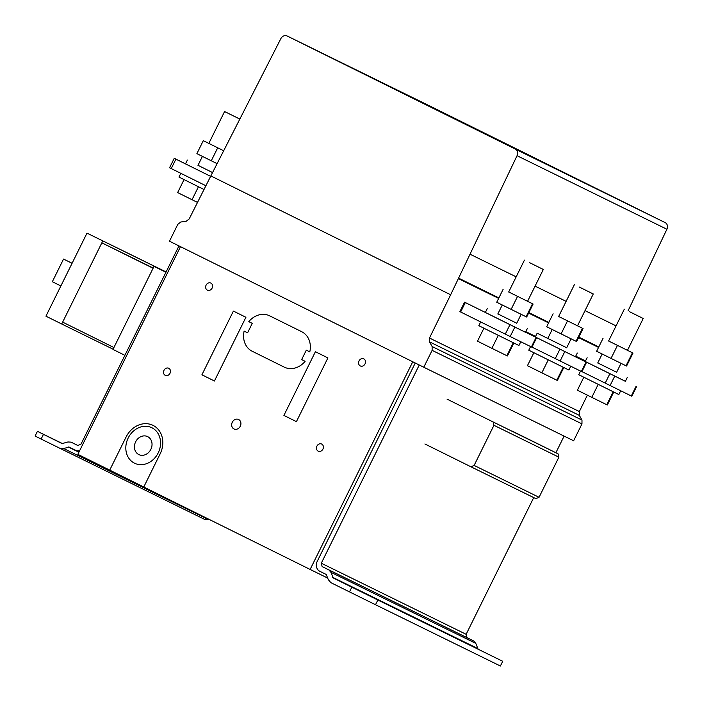 <?xml version="1.0" encoding="UTF-8"?>
<svg xmlns="http://www.w3.org/2000/svg" width="702" height="702" viewBox="0 0 702 702"><rect width="100%" height="100%" fill="white"/><g stroke="black" fill="none" stroke-linecap="round" stroke-linejoin="round"><path stroke-width="1.05" d="M239.663 118.963L224.579 111.53L208.827 143.401L203.299 140.663L223.543 150.684M217.032 163.619L196.885 153.65L203.299 140.663M211.284 160.784L217.699 147.806M224.579 111.53L239.645 118.989M198.008 165.303L212.53 172.56M175.904 159.135L174.236 158.301L169.568 167.743L171.235 168.577L175.904 159.135L210.626 176.342L185.504 163.856L187.373 160.082M204.01 189.496L178.975 177.071L180.835 173.297M197.508 202.422L177.641 192.585L184.047 179.615M192.041 199.719L198.447 186.75M124.895 355.326L112.978 349.42L154.028 266.348L165.97 272.209M154.028 266.348L165.953 272.253M101.834 242.839L153.097 268.243L113.908 347.534L62.645 322.13L101.834 242.839L153.194 268.041M102.773 240.944L61.723 323.999L45.937 316.181L86.987 233.125L166.067 272.007M61.723 323.999L113.083 349.21M86.987 233.125L166.102 271.946M60.881 285.951L52.343 281.721L63.54 259.064L72.095 263.268M63.54 259.064L72.078 263.294M174.236 158.301L185.512 163.838M171.235 168.577L205.897 185.749M525.482 332.265L465.523 302.659M464.557 302.176L459.889 311.618L510.17 336.539L531.941 347.218L536.6 337.776M460.644 311.995L465.303 302.562M625.385 381.291L575.482 356.677M581.94 371.63L631.835 396.244L636.503 386.802M566.681 347.744L537.17 333.196L535.301 336.978L586.556 362.285L525.535 332.16M531.984 347.113L581.888 371.727L586.556 362.285M503.15 289.268L496.735 302.246L526.105 316.769L526.684 317.014L533.099 304.036L508.696 291.962M526.105 316.769L532.52 303.79M511.135 309.38L517.549 296.402M527.579 301.298L533.099 304.036M529.431 262.583L543.313 269.463L529.431 262.583M516.733 323.236L497.858 313.899M487.223 308.687L485.354 312.46L494.796 317.164L525.473 332.292L527.334 328.51M480.677 321.928L478.825 325.675L488.267 330.379L518.936 345.507L520.796 341.751M483.897 328.211L477.492 341.181L491.891 348.324L506.862 355.703L513.276 342.734M506.862 355.703L507.441 355.949L513.838 343.015M491.891 348.324L498.297 335.345M553.106 313.785L546.691 326.763L576.061 341.277L576.64 341.532L583.055 328.545L558.652 316.479M576.061 341.277L582.476 328.299M561.082 333.898L567.497 320.919M577.527 325.807L583.055 328.545M579.387 287.092L593.26 293.971L579.387 287.092M537.17 333.196L547.806 338.417M530.572 346.551L528.773 350.193L565.856 368.541L568.892 370.015L570.744 366.26M533.853 352.729L527.439 365.698L541.839 372.832L556.818 380.221L563.223 367.251M556.818 380.221L557.397 380.466L563.794 367.523M541.839 372.832L548.253 359.863M603.053 338.294L596.639 351.272L626.008 365.795L626.588 366.04L633.002 353.062L608.599 340.997M626.008 365.795L632.423 352.816M611.038 358.406L617.453 345.428M627.474 350.324L633.002 353.062M629.334 311.609L643.216 318.489L629.334 311.609M616.637 372.262L597.753 362.925M587.126 357.713L585.257 361.486L594.699 366.19L625.377 381.318L627.237 377.536M580.528 371.06L578.729 374.701L615.803 393.05L618.839 394.533L620.7 390.777M583.801 377.246L577.395 390.215L591.795 397.35L606.765 404.729L613.179 391.76M606.765 404.729L607.344 404.984L613.741 392.041M591.795 397.35L598.201 384.371M41.128 439.066L35.1 436.03L37.434 431.309L43.463 434.345L41.128 439.066L204.651 519.401L209.161 519.41M37.434 431.309L62.504 443.611M59.784 448.306L63.689 448.525L69.077 447.042L75.5 450.219A7.897 6.704 -63.9 0 0 75.518 450.228A7.897 6.704 -63.9 0 0 79.677 450.623M68.296 446.998L78.896 452.202M63.689 448.525L208.547 519.62M178.966 245.911L81.002 444.138L77.834 445.498L71.051 442.137L67.927 441.97L62.118 443.594L43.463 434.345M71.051 442.137L77.869 445.489M349.499 591.891L375.509 604.729L377.843 600.008L351.834 587.17L349.499 591.891L330.844 582.642L328.308 579.668L326.219 574.473L319.796 571.288A7.897 6.704 116.1 0 1 317.286 561.231L415.251 363.013M375.509 604.729L500.386 666.014L502.72 661.293L377.843 600.008M419.261 364.996L321.288 563.215L322.13 566.567L328.913 569.936L330.94 572.314L333.178 577.922L502.72 661.293M478.036 649.008L475.798 643.401L473.771 641.023L466.988 637.662L466.146 634.31L533.713 497.595M555.879 452.746L564.11 436.1M333.178 577.922L351.834 587.17M332.669 577.325L477.527 648.411M330.94 572.314L475.798 643.401M328.913 569.936L473.771 641.023M322.13 566.567L466.988 637.662M321.288 563.215L466.146 634.31M447.051 399.131L493.111 421.955L493.945 425.307L474.122 465.426L470.945 466.795L535.889 498.657L539.057 497.297L558.88 457.177L558.046 453.825L511.995 431.002M470.945 466.795L424.894 443.971M474.122 465.426L539.057 497.297M493.945 425.307L558.88 457.177M493.111 421.955L558.046 453.825M508.318 145.367L488.039 135.328L508.318 145.367M462.153 122.245L441.874 112.206L462.153 122.245M515.338 149.078L287.144 35.995A5.265 4.466 -63.9 0 0 287.136 35.986A5.265 4.466 -63.9 0 0 280.853 38.645L210.846 175.921L450.649 294.77L517.049 155.704A5.265 4.475 -63.9 0 0 515.338 149.078L665.189 222.622L437.004 109.538A5.265 4.466 -63.9 0 0 436.986 109.53A5.265 4.466 -63.9 0 0 436.977 109.521L287.136 35.986M450.649 294.77L210.846 175.921L189.198 218.936L186.179 221.262L180.826 221.999L177.808 224.324L169.472 241.207L423.771 367.234L432.116 350.351L432.134 346.542L429.475 341.83L429.484 338.022L450.649 294.77M525.789 331.642L535.565 336.442L525.789 331.642M575.745 356.16L585.521 360.96L575.745 356.16M458.511 278.685L498.648 298.385M528.624 313.092L548.595 322.894M578.58 337.609L598.552 347.411M628.009 310.96L666.9 229.247A5.265 4.475 -63.9 0 0 665.189 222.622M429.484 338.022L579.343 411.556L587.363 395.156M429.475 341.83L579.326 415.373L579.343 411.556M432.134 346.542L581.984 420.086L579.326 415.373M432.116 350.351L581.967 423.894L581.984 420.086M423.771 367.234L573.631 440.777L581.967 423.894M412.758 361.776L180.484 246.665L77.843 454.334L310.126 569.445L412.758 361.776M310.126 569.445L327.764 578.106M490.391 136.478L507.362 144.893M491.137 136.846L508.116 145.261M461.951 122.139L444.971 113.724M461.205 121.771L444.226 113.355M493.322 137.961L508.766 145.577L493.322 137.961M493.945 138.259L507.757 145.086L493.945 138.259M447.156 114.838L462.6 122.464L447.156 114.838M447.779 115.146L461.6 121.964L447.779 115.146M248.798 321.648A19.744 16.76 116.1 0 1 269.691 315.847L301.728 331.721A19.744 16.76 116.1 0 1 309.784 351.877L306.318 350.158L301.658 359.599L305.116 361.311A19.744 16.76 116.1 0 1 284.231 367.12L252.193 351.246A19.744 16.76 116.1 0 1 244.129 331.09L247.595 332.801L252.255 323.368L248.798 321.648M109.723 470.129L126.079 437.039A22.376 18.998 116.1 0 1 153.001 425.351A22.376 18.998 116.1 0 1 160.161 453.825L143.77 487.004M327.913 357.923L315.4 351.72L283.906 415.435L296.419 421.639L327.913 357.923M245.919 317.286L233.397 311.083L201.913 374.798L214.426 381.002L245.919 317.286M359.038 360.907A3.949 3.352 116.1 0 1 365.058 360.073A3.949 3.352 116.1 0 1 362.03 366.207A3.949 3.352 116.1 0 1 359.038 360.907M316.927 446.112A3.949 3.352 116.1 0 1 322.946 445.279A3.949 3.352 116.1 0 1 319.919 451.412A3.949 3.352 116.1 0 1 316.927 446.112M232.283 422.244A5.265 4.466 116.1 0 1 240.303 421.13A5.265 4.466 116.1 0 1 236.267 429.308A5.265 4.466 116.1 0 1 232.283 422.244M206.107 285.117A3.949 3.352 116.1 0 1 212.127 284.284A3.949 3.352 116.1 0 1 209.099 290.417A3.949 3.352 116.1 0 1 206.107 285.117M163.996 370.323A3.949 3.352 116.1 0 1 170.016 369.489A3.949 3.352 116.1 0 1 166.979 375.623A3.949 3.352 116.1 0 1 163.996 370.323M128.168 438.03A19.744 16.76 116.1 0 1 158.266 433.871A19.744 16.76 116.1 0 1 143.111 464.522A19.744 16.76 116.1 0 1 128.168 438.03M135.626 441.839A10.003 8.494 116.1 0 1 150.877 439.724A10.003 8.494 116.1 0 1 143.199 455.256A10.003 8.494 116.1 0 1 135.626 441.839M531.396 346.955L536.065 337.513M505.291 334.126L509.959 324.684M510.17 336.539L514.838 327.097M631.3 395.981L635.968 386.539M605.194 383.152L609.862 373.718M610.073 385.565L614.741 376.123M581.353 371.463L586.021 362.03M555.247 358.643L559.906 349.201M560.126 361.047L564.785 351.605M75.544 450.245L79.019 451.948L75.518 450.228M287.144 35.995L437.004 109.538M458.739 278.211L498.876 297.911M528.86 312.618L548.832 322.42M578.808 337.135L598.78 346.937M470.138 254.256L516.172 276.842M535.073 286.126L566.119 301.36M585.029 310.635L616.075 325.868M517.049 155.704L666.9 229.247M202.413 156.388L197.973 165.365M516.707 323.297L521.138 314.32M527.553 301.333L543.313 269.463M497.823 313.961L502.263 304.984M508.678 292.006L524.429 260.126M566.654 347.806L571.095 338.829M577.509 325.851L593.26 293.971M547.779 338.478L552.211 329.501M558.625 316.523L574.385 284.643M575.421 356.8L577.29 353.027M616.602 372.323L621.042 363.346M627.456 350.368L643.216 318.489M597.727 362.987L602.167 354.01M608.581 341.032L624.332 309.152"/></g></svg>
